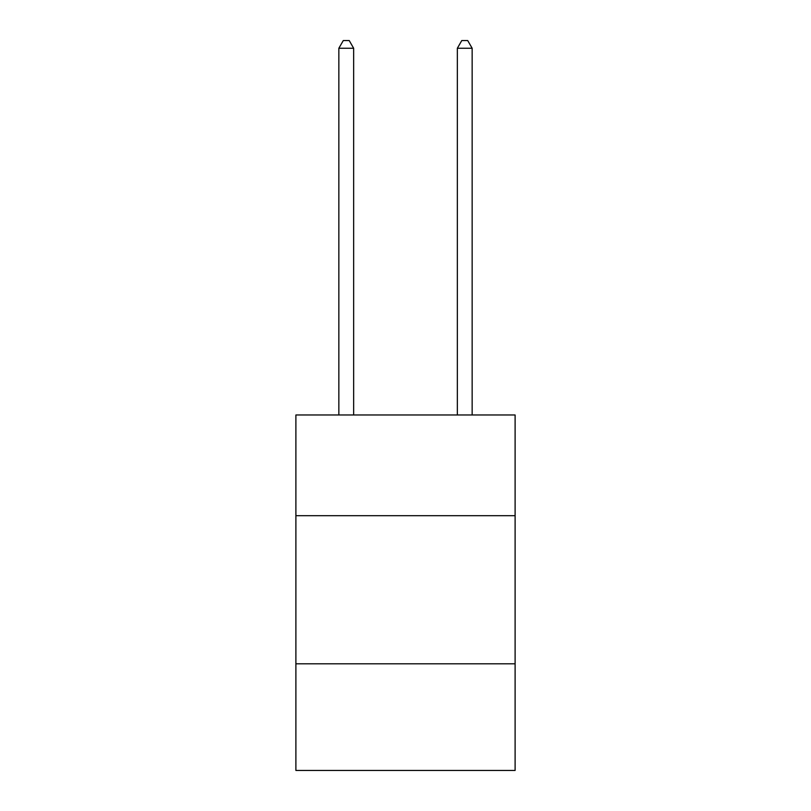<?xml version="1.0" encoding="UTF-8"?>
<svg xmlns="http://www.w3.org/2000/svg" width="811" height="811" viewBox="0 0 811 811"><rect width="100%" height="100%" fill="white"/><g stroke="black" fill="none" stroke-linecap="round" stroke-linejoin="round"><path stroke-width="1.22" d="M515.107 515.695L515.107 414.979L295.893 414.979L295.893 515.695L515.107 515.695L515.107 770.45L295.893 770.45L295.893 515.695M515.107 663.814L295.893 663.814M353.657 414.979L353.657 48.255L338.846 48.255L338.846 414.979M338.846 48.255L343.296 40.55L349.217 40.55L353.657 48.255M472.154 414.979L472.154 48.255L457.343 48.255L457.343 414.979M457.343 48.255L461.783 40.55L467.704 40.55L472.154 48.255"/></g></svg>

